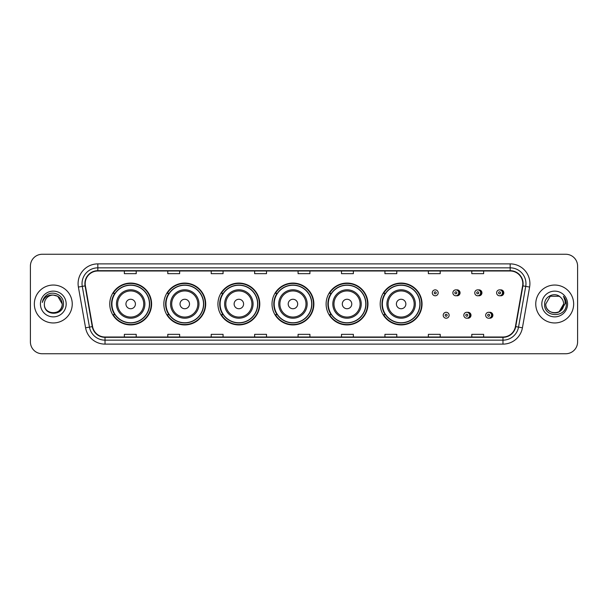 <?xml version="1.0" encoding="UTF-8"?>
<svg xmlns="http://www.w3.org/2000/svg" width="608" height="608" viewBox="0 0 608 608"><rect width="100%" height="100%" fill="white"/><g stroke="black" fill="none" stroke-linecap="round" stroke-linejoin="round"><path stroke-width="0.91" d="M380.198 304A20.923 20.923 0 0 0 401.12 324.923A20.923 20.923 0 0 0 422.043 304A20.923 20.923 0 0 0 401.12 283.077A20.923 20.923 0 0 0 380.198 304M326.108 304A20.923 20.923 0 0 0 347.031 324.923A20.923 20.923 0 0 0 367.962 304A20.923 20.923 0 0 0 347.031 283.077A20.923 20.923 0 0 0 326.108 304M272.019 304A20.923 20.923 0 0 0 292.942 324.923A20.923 20.923 0 0 0 313.872 304A20.923 20.923 0 0 0 292.942 283.077A20.923 20.923 0 0 0 272.019 304M217.93 304A20.923 20.923 0 0 0 238.86 324.923A20.923 20.923 0 0 0 259.783 304A20.923 20.923 0 0 0 238.86 283.077A20.923 20.923 0 0 0 217.93 304M163.841 304A20.923 20.923 0 0 0 184.771 324.923A20.923 20.923 0 0 0 205.694 304A20.923 20.923 0 0 0 184.771 283.077A20.923 20.923 0 0 0 163.841 304M109.759 304A20.923 20.923 0 0 0 130.682 324.923A20.923 20.923 0 0 0 151.605 304A20.923 20.923 0 0 0 130.682 283.077A20.923 20.923 0 0 0 109.759 304M467.408 318.144A2.964 2.964 0 0 0 471.002 315.256A2.964 2.964 0 0 0 467.408 312.36M489.28 318.144A2.964 2.964 0 0 0 492.875 315.256A2.964 2.964 0 0 0 489.28 312.36M456.471 295.724A2.964 2.964 0 0 0 460.066 292.828A2.964 2.964 0 0 0 456.471 289.932A2.964 2.964 0 0 1 455.84 295.784A2.964 2.964 0 0 1 452.884 292.828A2.964 2.964 0 0 1 455.84 289.864A2.964 2.964 0 0 1 456.471 295.724A2.964 2.964 0 0 0 455.84 289.864A2.964 2.964 0 0 0 452.884 292.828M478.344 295.724A2.964 2.964 0 0 0 481.939 292.828A2.964 2.964 0 0 0 478.344 289.932A2.964 2.964 0 0 1 477.713 295.784A2.964 2.964 0 0 1 474.757 292.828A2.964 2.964 0 0 1 477.713 289.864A2.964 2.964 0 0 1 478.344 295.724A2.964 2.964 0 0 0 477.713 289.864A2.964 2.964 0 0 0 474.757 292.828M500.217 295.724A2.964 2.964 0 0 0 503.812 292.828A2.964 2.964 0 0 0 500.217 289.932A2.964 2.964 0 0 1 499.586 295.784A2.964 2.964 0 0 1 496.622 292.828A2.964 2.964 0 0 1 499.586 289.864A2.964 2.964 0 0 1 500.217 295.724A2.964 2.964 0 0 0 499.586 289.864A2.964 2.964 0 0 0 496.622 292.828M114.775 314.663A19.144 19.144 0 0 1 114.775 293.337M168.864 314.663A19.144 19.144 0 0 1 168.864 293.337M222.954 314.663A19.144 19.144 0 0 1 222.954 293.337M277.035 314.663A19.144 19.144 0 0 1 277.035 293.337M331.124 314.663A19.144 19.144 0 0 1 331.124 293.337M385.214 314.663A19.144 19.144 0 0 1 385.214 293.337M30.4 266.099L30.4 341.901A11.841 11.841 0 0 0 42.241 353.742L565.759 353.742A11.841 11.841 0 0 0 577.6 341.901L577.6 266.099A11.841 11.841 0 0 0 565.759 254.258L42.241 254.258A11.841 11.841 0 0 0 30.4 266.099L30.4 341.901M34.344 304A18.954 18.954 0 0 0 53.299 322.954A18.954 18.954 0 0 0 72.246 304A18.954 18.954 0 0 0 53.299 285.046A18.954 18.954 0 0 0 34.344 304A18.954 18.954 0 0 0 53.299 322.954A18.954 18.954 0 0 0 72.246 304A18.954 18.954 0 0 0 53.299 285.046A18.954 18.954 0 0 0 34.344 304M535.754 304A18.954 18.954 0 0 0 554.701 322.954A18.954 18.954 0 0 0 573.656 304A18.954 18.954 0 0 0 554.701 285.046A18.954 18.954 0 0 0 535.754 304A18.954 18.954 0 0 0 554.701 322.954A18.954 18.954 0 0 0 573.656 304A18.954 18.954 0 0 0 554.701 285.046A18.954 18.954 0 0 0 535.754 304M85.196 283.624A12.631 12.631 0 0 1 97.835 270.993L510.165 270.993A12.631 12.631 0 0 1 522.606 285.821L515.424 326.564A12.631 12.631 0 0 1 502.983 337.007L105.017 337.007A12.631 12.631 0 0 1 92.576 326.564L85.394 285.821A12.631 12.631 0 0 1 85.196 283.624M84.884 283.624A12.95 12.95 0 0 0 85.082 285.874L92.264 326.618A12.95 12.95 0 0 0 105.017 337.318L502.983 337.318A12.95 12.95 0 0 0 515.736 326.618L522.918 285.874A12.95 12.95 0 0 0 510.165 270.682L97.835 270.682A12.95 12.95 0 0 0 84.884 283.624M78.394 287.06A19.737 19.737 0 0 1 97.835 263.887L510.165 263.887A19.737 19.737 0 0 1 529.606 287.06L522.424 327.803A19.737 19.737 0 0 1 502.983 344.113L105.017 344.113A19.737 19.737 0 0 1 85.576 327.803L78.394 287.06L82.278 286.368A15.793 15.793 0 0 1 97.835 267.839L510.165 267.839A15.793 15.793 0 0 1 525.722 286.368L518.533 327.112A15.793 15.793 0 0 1 502.983 340.161L105.017 340.161A15.793 15.793 0 0 1 89.467 327.112L82.278 286.368A15.793 15.793 0 0 1 82.042 283.624M565.759 254.258L42.241 254.258M42.241 353.742L565.759 353.742M577.6 341.901L577.6 266.099M515.736 326.618L518.533 327.112L525.722 286.368L529.606 287.06M298.08 270.993L298.08 273.668L309.92 273.668L309.92 270.993M254.646 270.993L254.646 273.668L266.494 273.668L266.494 270.993M211.219 270.993L211.219 273.668L223.068 273.668L223.068 270.993M167.793 270.993L167.793 273.668L179.634 273.668L179.634 270.993M124.366 270.993L124.366 273.668L136.207 273.668L136.207 270.993M341.506 270.993L341.506 273.668L353.354 273.668L353.354 270.993M384.932 270.993L384.932 273.668L396.781 273.668L396.781 270.993M428.366 270.993L428.366 273.668L440.207 273.668L440.207 270.993M471.793 270.993L471.793 273.668L483.634 273.668L483.634 270.993M309.92 337.007L309.92 334.332L298.08 334.332L298.08 337.007M266.494 337.007L266.494 334.332L254.646 334.332L254.646 337.007M223.068 337.007L223.068 334.332L211.219 334.332L211.219 337.007M179.634 337.007L179.634 334.332L167.793 334.332L167.793 337.007M136.207 337.007L136.207 334.332L124.366 334.332L124.366 337.007M353.354 337.007L353.354 334.332L341.506 334.332L341.506 337.007M396.781 337.007L396.781 334.332L384.932 334.332L384.932 337.007M440.207 337.007L440.207 334.332L428.366 334.332L428.366 337.007M483.634 337.007L483.634 334.332L471.793 334.332L471.793 337.007M44.376 304A8.922 8.922 0 0 1 53.299 295.078L57.76 296.271L62.221 304L57.76 296.271L53.299 295.078L57.76 296.271L62.221 304L57.76 296.271L53.299 295.078L57.76 296.271L62.221 304C62.768 315.514 43.829 315.514 44.376 304C43.54 316.472 63.878 316.183 63.475 304C64.167 295.465 53.078 289.932 46.512 295.26C44.194 297.122 42.803 299.508 42.347 302.434C44.186 297.198 47.834 294.751 53.299 295.078L57.76 296.271L62.221 304C62.768 315.514 43.829 315.514 44.376 304C43.829 315.514 62.768 315.514 62.221 304C62.768 315.514 43.829 315.514 44.376 304C43.829 315.514 62.768 315.514 62.221 304C62.768 315.514 43.829 315.514 44.376 304C43.829 315.514 62.768 315.514 62.221 304C62.768 315.514 43.829 315.514 44.376 304C43.829 315.514 62.768 315.514 62.221 304C62.16 306.934 60.952 309.328 58.596 311.182M53.299 295.078C58.718 295.602 61.697 298.581 62.221 304M40.424 304A12.874 12.874 0 0 0 53.299 316.874A12.874 12.874 0 0 0 66.173 304A12.874 12.874 0 0 0 53.299 291.126A12.874 12.874 0 0 0 40.424 304M135.417 304A4.735 4.735 0 0 0 130.682 299.265A4.735 4.735 0 0 0 125.94 304A4.735 4.735 0 0 0 130.682 308.735A4.735 4.735 0 0 0 135.417 304M144.894 304A14.212 14.212 0 0 0 130.682 289.788A14.212 14.212 0 0 0 116.47 304A14.212 14.212 0 0 0 130.682 318.212A14.212 14.212 0 0 0 144.894 304A14.212 14.212 0 0 1 130.682 318.212A14.212 14.212 0 0 1 116.47 304M149.431 304A18.757 18.757 0 0 0 130.682 285.243A18.757 18.757 0 0 0 111.925 304A18.757 18.757 0 0 0 130.682 322.757A18.757 18.757 0 0 0 149.431 304M151.21 304A20.528 20.528 0 0 1 113.134 314.663L115.041 314.663A18.932 18.932 0 0 0 149.614 304.046A18.932 18.932 0 0 0 115.041 293.337L113.134 293.337A20.528 20.528 0 0 1 151.21 304M189.506 304A4.735 4.735 0 0 0 184.771 299.265A4.735 4.735 0 0 0 180.029 304A4.735 4.735 0 0 0 184.771 308.735A4.735 4.735 0 0 0 189.506 304M198.983 304A14.212 14.212 0 0 0 184.771 289.788A14.212 14.212 0 0 0 170.559 304A14.212 14.212 0 0 0 184.771 318.212A14.212 14.212 0 0 0 198.983 304A14.212 14.212 0 0 1 184.771 318.212A14.212 14.212 0 0 1 170.559 304M203.52 304A18.757 18.757 0 0 0 184.771 285.243A18.757 18.757 0 0 0 166.014 304A18.757 18.757 0 0 0 184.771 322.757A18.757 18.757 0 0 0 203.52 304M205.299 304A20.528 20.528 0 0 1 167.223 314.663L169.123 314.663A18.932 18.932 0 0 0 203.695 304.046A18.932 18.932 0 0 0 169.123 293.337L167.223 293.337A20.528 20.528 0 0 1 205.299 304M243.595 304A4.735 4.735 0 0 0 238.86 299.265A4.735 4.735 0 0 0 234.118 304A4.735 4.735 0 0 0 238.86 308.735A4.735 4.735 0 0 0 243.595 304M253.072 304A14.212 14.212 0 0 0 238.86 289.788A14.212 14.212 0 0 0 224.641 304A14.212 14.212 0 0 0 238.86 318.212A14.212 14.212 0 0 0 253.072 304A14.212 14.212 0 0 1 238.86 318.212A14.212 14.212 0 0 1 224.641 304M257.61 304A18.757 18.757 0 0 0 238.86 285.243A18.757 18.757 0 0 0 220.104 304A18.757 18.757 0 0 0 238.86 322.757A18.757 18.757 0 0 0 257.61 304M259.388 304A20.528 20.528 0 0 1 221.312 314.663L223.212 314.663A18.932 18.932 0 0 0 257.784 304.046A18.932 18.932 0 0 0 223.212 293.337L221.312 293.337A20.528 20.528 0 0 1 259.388 304M297.684 304A4.735 4.735 0 0 0 292.942 299.265A4.735 4.735 0 0 0 288.207 304A4.735 4.735 0 0 0 292.942 308.735A4.735 4.735 0 0 0 297.684 304M307.162 304A14.212 14.212 0 0 0 292.942 289.788A14.212 14.212 0 0 0 278.73 304A14.212 14.212 0 0 0 292.942 318.212A14.212 14.212 0 0 0 307.162 304A14.212 14.212 0 0 1 292.942 318.212A14.212 14.212 0 0 1 278.73 304M311.699 304A18.757 18.757 0 0 0 292.942 285.243A18.757 18.757 0 0 0 274.193 304A18.757 18.757 0 0 0 292.942 322.757A18.757 18.757 0 0 0 311.699 304M313.477 304A20.528 20.528 0 0 1 275.401 314.663L277.301 314.663A18.932 18.932 0 0 0 311.874 304.046A18.932 18.932 0 0 0 277.301 293.337L275.401 293.337A20.528 20.528 0 0 1 313.477 304M351.774 304A4.735 4.735 0 0 0 347.031 299.265A4.735 4.735 0 0 0 342.296 304A4.735 4.735 0 0 0 347.031 308.735A4.735 4.735 0 0 0 351.774 304M361.243 304A14.212 14.212 0 0 0 347.031 289.788A14.212 14.212 0 0 0 332.819 304A14.212 14.212 0 0 0 347.031 318.212A14.212 14.212 0 0 0 361.243 304A14.212 14.212 0 0 1 347.031 318.212A14.212 14.212 0 0 1 332.819 304M365.788 304A18.757 18.757 0 0 0 347.031 285.243A18.757 18.757 0 0 0 328.282 304A18.757 18.757 0 0 0 347.031 322.757A18.757 18.757 0 0 0 365.788 304M367.566 304A20.528 20.528 0 0 1 329.49 314.663L331.39 314.663A18.932 18.932 0 0 0 365.963 304.046A18.932 18.932 0 0 0 331.39 293.337L329.49 293.337A20.528 20.528 0 0 1 367.566 304M405.863 304A4.735 4.735 0 0 0 401.12 299.265A4.735 4.735 0 0 0 396.386 304A4.735 4.735 0 0 0 401.12 308.735A4.735 4.735 0 0 0 405.863 304M415.332 304A14.212 14.212 0 0 0 401.12 289.788A14.212 14.212 0 0 0 386.908 304A14.212 14.212 0 0 0 401.12 318.212A14.212 14.212 0 0 0 415.332 304A14.212 14.212 0 0 1 401.12 318.212A14.212 14.212 0 0 1 386.908 304M419.877 304A18.757 18.757 0 0 0 401.12 285.243A18.757 18.757 0 0 0 382.371 304A18.757 18.757 0 0 0 401.12 322.757A18.757 18.757 0 0 0 419.877 304M421.656 304A20.528 20.528 0 0 1 383.58 314.663L385.48 314.663A18.932 18.932 0 0 0 420.052 304.046A18.932 18.932 0 0 0 385.48 293.337L383.58 293.337A20.528 20.528 0 0 1 421.656 304M560.546 297.259A8.922 8.922 0 0 1 563.624 304L559.162 311.729L563.624 304L561.541 309.73A8.922 8.922 0 0 0 563.624 304L561.518 309.761L563.624 304C564.171 315.514 545.232 315.514 545.779 304L550.24 296.271L559.162 296.271L560.546 297.259C555.074 291.513 544.525 296.248 544.624 304C543.62 317.779 565.957 318.136 566.322 304.669L566.337 304C566.306 301.074 565.334 298.505 563.418 296.286C564.878 298.68 565.387 301.249 564.954 304L561.541 309.73C556.806 316.137 545.315 312.041 545.779 304L550.24 296.271L559.162 296.271L560.546 297.259L559.162 296.271L550.24 296.271L545.779 304C545.232 315.514 564.171 315.514 563.624 304C564.171 315.514 545.232 315.514 545.779 304M541.827 304A12.874 12.874 0 0 0 554.701 316.874A12.874 12.874 0 0 0 567.576 304A12.874 12.874 0 0 0 554.701 291.126A12.874 12.874 0 0 0 541.827 304M563.502 296.385L566.337 304.334M438.193 292.828A2.964 2.964 0 0 1 435.237 295.784A2.964 2.964 0 0 1 432.273 292.828A2.964 2.964 0 0 1 435.237 289.864A2.964 2.964 0 0 1 438.193 292.828A2.964 2.964 0 0 0 435.237 289.864A2.964 2.964 0 0 0 432.273 292.828M443.209 315.256A2.964 2.964 0 0 1 446.166 312.292A2.964 2.964 0 0 1 449.13 315.256A2.964 2.964 0 0 1 446.166 318.212A2.964 2.964 0 0 1 443.209 315.256A2.964 2.964 0 0 0 446.166 318.212A2.964 2.964 0 0 0 449.13 315.256M463.82 315.256A2.964 2.964 0 0 1 466.777 312.292A2.964 2.964 0 0 1 469.741 315.256A2.964 2.964 0 0 1 466.777 318.212A2.964 2.964 0 0 1 463.82 315.256A2.964 2.964 0 0 0 466.777 318.212A2.964 2.964 0 0 0 469.741 315.256M485.686 315.256A2.964 2.964 0 0 1 488.65 312.292A2.964 2.964 0 0 1 491.614 315.256A2.964 2.964 0 0 1 488.65 318.212A2.964 2.964 0 0 1 485.686 315.256A2.964 2.964 0 0 0 488.65 318.212A2.964 2.964 0 0 0 491.614 315.256M510.165 263.887L510.165 270.682M82.278 286.368L85.082 285.874M105.017 344.113L105.017 337.318M502.983 337.318L502.983 344.113M85.576 327.803L92.264 326.618M522.918 285.874L525.722 286.368M97.835 263.887L97.835 270.682M518.533 327.112L522.424 327.803M143.739 304A13.057 13.057 0 0 0 130.682 290.943A13.057 13.057 0 0 0 117.625 304A13.057 13.057 0 0 0 130.682 317.057A13.057 13.057 0 0 0 143.739 304M197.828 304A13.057 13.057 0 0 0 184.771 290.943A13.057 13.057 0 0 0 171.714 304A13.057 13.057 0 0 0 184.771 317.057A13.057 13.057 0 0 0 197.828 304M251.917 304A13.057 13.057 0 0 0 238.86 290.943A13.057 13.057 0 0 0 225.804 304A13.057 13.057 0 0 0 238.86 317.057A13.057 13.057 0 0 0 251.917 304M305.999 304A13.057 13.057 0 0 0 292.942 290.943A13.057 13.057 0 0 0 279.885 304A13.057 13.057 0 0 0 292.942 317.057A13.057 13.057 0 0 0 305.999 304M360.088 304A13.057 13.057 0 0 0 347.031 290.943A13.057 13.057 0 0 0 333.974 304A13.057 13.057 0 0 0 347.031 317.057A13.057 13.057 0 0 0 360.088 304M414.177 304A13.057 13.057 0 0 0 401.12 290.943A13.057 13.057 0 0 0 388.064 304A13.057 13.057 0 0 0 401.12 317.057A13.057 13.057 0 0 0 414.177 304M434.249 292.828A0.988 0.988 0 0 0 435.237 293.816A0.988 0.988 0 0 0 436.217 292.828A0.988 0.988 0 0 0 435.237 291.84A0.988 0.988 0 0 0 434.249 292.828M458.569 290.252A3.754 3.754 0 0 1 458.569 295.397M454.852 292.828A0.988 0.988 0 0 0 455.84 293.816A0.988 0.988 0 0 0 456.828 292.828A0.988 0.988 0 0 0 455.84 291.84A0.988 0.988 0 0 0 454.852 292.828M480.442 290.252A3.754 3.754 0 0 1 480.442 295.397M476.725 292.828A0.988 0.988 0 0 0 477.713 293.816A0.988 0.988 0 0 0 478.701 292.828A0.988 0.988 0 0 0 477.713 291.84A0.988 0.988 0 0 0 476.725 292.828M502.314 290.252A3.754 3.754 0 0 1 502.314 295.397M498.598 292.828A0.988 0.988 0 0 0 499.586 293.816A0.988 0.988 0 0 0 500.574 292.828A0.988 0.988 0 0 0 499.586 291.84A0.988 0.988 0 0 0 498.598 292.828M447.154 315.256A0.988 0.988 0 0 0 446.166 314.268A0.988 0.988 0 0 0 445.185 315.256A0.988 0.988 0 0 0 446.166 316.236A0.988 0.988 0 0 0 447.154 315.256M469.505 312.679A3.754 3.754 0 0 1 469.505 317.824M467.765 315.256A0.988 0.988 0 0 0 466.777 314.268A0.988 0.988 0 0 0 465.789 315.256A0.988 0.988 0 0 0 466.777 316.236A0.988 0.988 0 0 0 467.765 315.256M491.378 312.679A3.754 3.754 0 0 1 491.378 317.824M489.638 315.256A0.988 0.988 0 0 0 488.65 314.268A0.988 0.988 0 0 0 487.662 315.256A0.988 0.988 0 0 0 488.65 316.236A0.988 0.988 0 0 0 489.638 315.256"/></g></svg>
